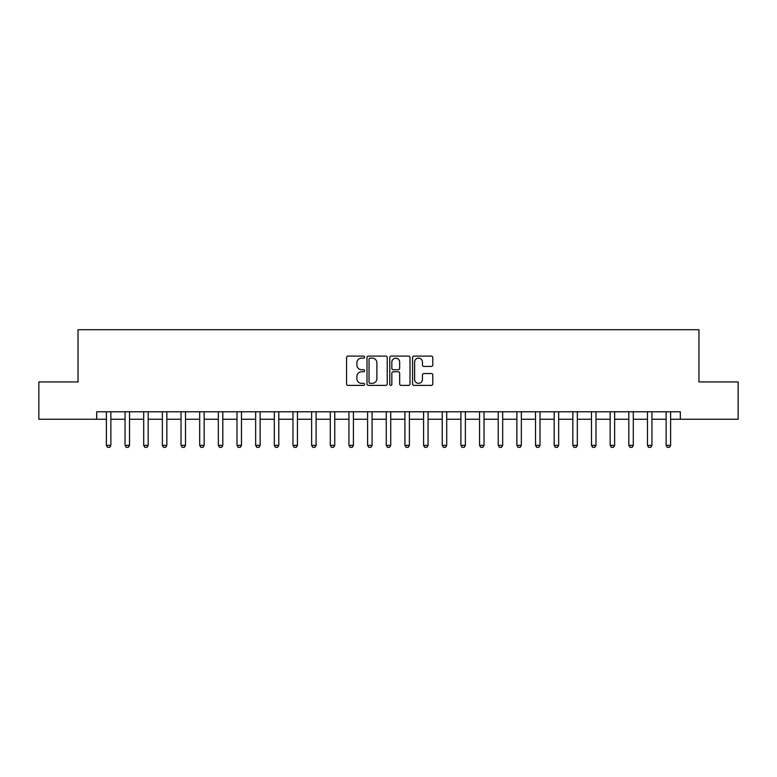 <?xml version="1.0" encoding="UTF-8"?>
<svg xmlns="http://www.w3.org/2000/svg" width="777" height="777" viewBox="0 0 777 777"><rect width="100%" height="100%" fill="white"/><g stroke="black" fill="none" stroke-linecap="round" stroke-linejoin="round"><path stroke-width="1.17" d="M364.617 357.109A1.03 1.03 0 0 0 363.597 356.089L348.028 356.089A1.467 1.467 0 0 0 346.561 357.556L346.561 383.925A1.467 1.467 0 0 0 348.028 385.392L363.597 385.392A1.03 1.03 0 0 0 364.617 384.362A1.03 1.03 0 0 0 363.597 383.333L361.577 383.333A4.691 4.691 0 0 1 356.886 378.652L356.886 376.447A4.691 4.691 0 0 1 361.577 371.765L363.597 371.765A1.03 1.03 0 0 0 364.617 370.736A1.03 1.03 0 0 0 363.597 369.716L361.577 369.716A4.691 4.691 0 0 1 356.886 365.025L356.886 362.83A4.691 4.691 0 0 1 361.577 358.139L363.597 358.139A1.03 1.03 0 0 0 364.617 357.109M431.322 366.414A1.467 1.467 0 0 0 432.779 364.947L432.779 357.556A1.467 1.467 0 0 0 431.322 356.089L414.034 356.089A1.467 1.467 0 0 0 412.568 357.556L412.568 383.925A1.467 1.467 0 0 0 414.034 385.392L431.322 385.392A1.467 1.467 0 0 0 432.779 383.925L432.779 374.99A1.467 1.467 0 0 0 431.322 373.523L423.921 373.523A1.467 1.467 0 0 0 422.455 374.99L422.455 379.419A3.924 3.924 0 0 1 418.531 383.333A3.924 3.924 0 0 1 414.617 379.419L414.617 362.053A3.924 3.924 0 0 1 418.531 358.139A3.924 3.924 0 0 1 422.455 362.053L422.455 364.947A1.467 1.467 0 0 0 423.921 366.414L431.322 366.414M96.688 419.25L38.85 419.25L38.85 381.934L78.03 381.934L78.03 329.691L698.97 329.691L698.97 381.934L738.15 381.934L738.15 419.25L680.312 419.25L680.312 411.781L96.688 411.781L96.688 419.25L106.391 419.25M387.218 357.556A1.467 1.467 0 0 0 385.751 356.089L368.463 356.089A1.467 1.467 0 0 0 366.997 357.556L366.997 383.925A1.467 1.467 0 0 0 368.463 385.392L385.751 385.392A1.467 1.467 0 0 0 387.218 383.925L387.218 357.556M391.249 356.089L408.537 356.089A1.467 1.467 0 0 1 410.003 357.556L410.003 383.925A1.467 1.467 0 0 1 408.537 385.392L401.136 385.392A1.467 1.467 0 0 1 399.669 383.925L399.669 373.232A1.467 1.467 0 0 0 398.203 371.765L393.298 371.765A1.467 1.467 0 0 0 391.831 373.232L391.831 384.362A1.03 1.03 0 0 1 390.812 385.392A1.03 1.03 0 0 1 389.782 384.362L389.782 357.556A1.467 1.467 0 0 1 391.249 356.089M110.868 419.25L125.048 419.25M129.526 419.25L143.706 419.25M148.184 419.25L162.364 419.25M166.841 419.25L181.022 419.25M185.499 419.25L199.679 419.25M204.157 419.25L218.337 419.25M222.814 419.25L236.995 419.25M241.472 419.25L255.652 419.25M260.13 419.25L274.31 419.25M278.788 419.25L292.968 419.25M297.445 419.25L311.626 419.25M316.103 419.25L330.283 419.25M334.761 419.25L348.941 419.25M353.418 419.25L367.599 419.25M372.076 419.25L386.256 419.25M390.744 419.25L404.924 419.25M409.401 419.25L423.582 419.25M428.059 419.25L442.239 419.25M446.717 419.25L460.897 419.25M465.374 419.25L479.555 419.25M484.032 419.25L498.212 419.25M502.69 419.25L516.87 419.25M521.348 419.25L535.528 419.25M540.005 419.25L554.186 419.25M558.663 419.25L572.843 419.25M577.321 419.25L591.501 419.25M595.978 419.25L610.159 419.25M614.636 419.25L628.816 419.25M633.294 419.25L647.474 419.25M651.952 419.25L666.132 419.25M670.609 419.25L680.312 419.25M370.075 358.139A1.03 1.03 0 0 0 369.046 359.159L369.046 382.313A1.03 1.03 0 0 0 370.075 383.333L372.202 383.333A4.691 4.691 0 0 0 376.894 378.652L376.894 362.83A4.691 4.691 0 0 0 372.202 358.139L370.075 358.139M399.669 362.131A3.924 3.924 0 0 0 395.755 358.207A3.924 3.924 0 0 0 391.831 362.131L391.831 368.249A1.467 1.467 0 0 0 393.298 369.716L398.203 369.716A1.467 1.467 0 0 0 399.669 368.249L399.669 362.131M111.033 411.781L110.936 412.082A1.496 1.496 0 0 0 110.868 412.529L110.868 445.367L109.751 447.309L107.508 447.309L106.391 445.367L106.391 412.529A1.496 1.496 0 0 0 106.323 412.082L106.226 411.781M106.391 445.367L110.868 445.367M129.691 411.781L129.594 412.082A1.496 1.496 0 0 0 129.526 412.529L129.526 445.367L128.409 447.309L126.165 447.309L125.048 445.367L125.048 412.529A1.496 1.496 0 0 0 124.98 412.082L124.883 411.781M125.048 445.367L129.526 445.367M148.349 411.781L148.252 412.082A1.496 1.496 0 0 0 148.184 412.529L148.184 445.367L147.067 447.309L144.823 447.309L143.706 445.367L143.706 412.529A1.496 1.496 0 0 0 143.638 412.082L143.541 411.781M143.706 445.367L148.184 445.367M167.006 411.781L166.909 412.082A1.496 1.496 0 0 0 166.841 412.529L166.841 445.367L165.724 447.309L163.481 447.309L162.364 445.367L162.364 412.529A1.496 1.496 0 0 0 162.296 412.082L162.199 411.781M162.364 445.367L166.841 445.367M185.664 411.781L185.567 412.082A1.496 1.496 0 0 0 185.499 412.529L185.499 445.367L184.382 447.309L182.139 447.309L181.022 445.367L181.022 412.529A1.496 1.496 0 0 0 180.954 412.082L180.856 411.781M181.022 445.367L185.499 445.367M204.322 411.781L204.234 412.082A1.496 1.496 0 0 0 204.157 412.529L204.157 445.367L203.04 447.309L200.796 447.309L199.679 445.367L199.679 412.529A1.496 1.496 0 0 0 199.611 412.082L199.514 411.781M199.679 445.367L204.157 445.367M222.98 411.781L222.892 412.082A1.496 1.496 0 0 0 222.814 412.529L222.814 445.367L221.698 447.309L219.464 447.309L218.337 445.367L218.337 412.529A1.496 1.496 0 0 0 218.269 412.082L218.172 411.781M218.337 445.367L222.814 445.367M241.637 411.781L241.55 412.082A1.496 1.496 0 0 0 241.472 412.529L241.472 445.367L240.355 447.309L238.121 447.309L236.995 445.367L236.995 412.529A1.496 1.496 0 0 0 236.927 412.082L236.83 411.781M236.995 445.367L241.472 445.367M260.295 411.781L260.208 412.082A1.496 1.496 0 0 0 260.13 412.529L260.13 445.367L259.013 447.309L256.779 447.309L255.652 445.367L255.652 412.529A1.496 1.496 0 0 0 255.584 412.082L255.487 411.781M255.652 445.367L260.13 445.367M278.953 411.781L278.865 412.082A1.496 1.496 0 0 0 278.788 412.529L278.788 445.367L277.671 447.309L275.437 447.309L274.31 445.367L274.31 412.529A1.496 1.496 0 0 0 274.242 412.082L274.145 411.781M274.31 445.367L278.788 445.367M297.61 411.781L297.523 412.082A1.496 1.496 0 0 0 297.445 412.529L297.445 445.367L296.328 447.309L294.094 447.309L292.968 445.367L292.968 412.529A1.496 1.496 0 0 0 292.9 412.082L292.812 411.781M292.968 445.367L297.445 445.367M316.268 411.781L316.181 412.082A1.496 1.496 0 0 0 316.103 412.529L316.103 445.367L314.986 447.309L312.752 447.309L311.626 445.367L311.626 412.529A1.496 1.496 0 0 0 311.558 412.082L311.47 411.781M311.626 445.367L316.103 445.367M334.926 411.781L334.838 412.082A1.496 1.496 0 0 0 334.761 412.529L334.761 445.367L333.644 447.309L331.41 447.309L330.283 445.367L330.283 412.529A1.496 1.496 0 0 0 330.215 412.082L330.128 411.781M330.283 445.367L334.761 445.367M353.584 411.781L353.496 412.082A1.496 1.496 0 0 0 353.418 412.529L353.418 445.367L352.302 447.309L350.068 447.309L348.941 445.367L348.941 412.529A1.496 1.496 0 0 0 348.873 412.082L348.786 411.781M348.941 445.367L353.418 445.367M372.241 411.781L372.154 412.082A1.496 1.496 0 0 0 372.076 412.529L372.076 445.367L370.959 447.309L368.725 447.309L367.599 445.367L367.599 412.529A1.496 1.496 0 0 0 367.531 412.082L367.443 411.781M367.599 445.367L372.076 445.367M390.899 411.781L390.812 412.082A1.496 1.496 0 0 0 390.744 412.529L390.744 445.367L389.617 447.309L387.383 447.309L386.256 445.367L386.256 412.529A1.496 1.496 0 0 0 386.188 412.082L386.101 411.781M386.256 445.367L390.744 445.367M409.557 411.781L409.469 412.082A1.496 1.496 0 0 0 409.401 412.529L409.401 445.367L408.275 447.309L406.041 447.309L404.924 445.367L404.924 412.529A1.496 1.496 0 0 0 404.846 412.082L404.759 411.781M404.924 445.367L409.401 445.367M428.214 411.781L428.127 412.082A1.496 1.496 0 0 0 428.059 412.529L428.059 445.367L426.932 447.309L424.698 447.309L423.582 445.367L423.582 412.529A1.496 1.496 0 0 0 423.504 412.082L423.416 411.781M423.582 445.367L428.059 445.367M446.872 411.781L446.785 412.082A1.496 1.496 0 0 0 446.717 412.529L446.717 445.367L445.59 447.309L443.356 447.309L442.239 445.367L442.239 412.529A1.496 1.496 0 0 0 442.162 412.082L442.074 411.781M442.239 445.367L446.717 445.367M465.53 411.781L465.442 412.082A1.496 1.496 0 0 0 465.374 412.529L465.374 445.367L464.248 447.309L462.014 447.309L460.897 445.367L460.897 412.529A1.496 1.496 0 0 0 460.819 412.082L460.732 411.781M460.897 445.367L465.374 445.367M484.188 411.781L484.1 412.082A1.496 1.496 0 0 0 484.032 412.529L484.032 445.367L482.905 447.309L480.672 447.309L479.555 445.367L479.555 412.529A1.496 1.496 0 0 0 479.477 412.082L479.39 411.781M479.555 445.367L484.032 445.367M502.855 411.781L502.758 412.082A1.496 1.496 0 0 0 502.69 412.529L502.69 445.367L501.563 447.309L499.329 447.309L498.212 445.367L498.212 412.529A1.496 1.496 0 0 0 498.135 412.082L498.047 411.781M498.212 445.367L502.69 445.367M521.513 411.781L521.416 412.082A1.496 1.496 0 0 0 521.348 412.529L521.348 445.367L520.221 447.309L517.987 447.309L516.87 445.367L516.87 412.529A1.496 1.496 0 0 0 516.792 412.082L516.705 411.781M516.87 445.367L521.348 445.367M540.17 411.781L540.073 412.082A1.496 1.496 0 0 0 540.005 412.529L540.005 445.367L538.879 447.309L536.645 447.309L535.528 445.367L535.528 412.529A1.496 1.496 0 0 0 535.45 412.082L535.363 411.781M535.528 445.367L540.005 445.367M558.828 411.781L558.731 412.082A1.496 1.496 0 0 0 558.663 412.529L558.663 445.367L557.536 447.309L555.302 447.309L554.186 445.367L554.186 412.529A1.496 1.496 0 0 0 554.108 412.082L554.02 411.781M554.186 445.367L558.663 445.367M577.486 411.781L577.389 412.082A1.496 1.496 0 0 0 577.321 412.529L577.321 445.367L576.204 447.309L573.96 447.309L572.843 445.367L572.843 412.529A1.496 1.496 0 0 0 572.766 412.082L572.678 411.781M572.843 445.367L577.321 445.367M596.144 411.781L596.046 412.082A1.496 1.496 0 0 0 595.978 412.529L595.978 445.367L594.861 447.309L592.618 447.309L591.501 445.367L591.501 412.529A1.496 1.496 0 0 0 591.433 412.082L591.336 411.781M591.501 445.367L595.978 445.367M614.801 411.781L614.704 412.082A1.496 1.496 0 0 0 614.636 412.529L614.636 445.367L613.519 447.309L611.276 447.309L610.159 445.367L610.159 412.529A1.496 1.496 0 0 0 610.091 412.082L609.994 411.781M610.159 445.367L614.636 445.367M633.459 411.781L633.362 412.082A1.496 1.496 0 0 0 633.294 412.529L633.294 445.367L632.177 447.309L629.933 447.309L628.816 445.367L628.816 412.529A1.496 1.496 0 0 0 628.748 412.082L628.651 411.781M628.816 445.367L633.294 445.367M652.117 411.781L652.02 412.082A1.496 1.496 0 0 0 651.952 412.529L651.952 445.367L650.835 447.309L648.591 447.309L647.474 445.367L647.474 412.529A1.496 1.496 0 0 0 647.406 412.082L647.309 411.781M647.474 445.367L651.952 445.367M670.774 411.781L670.677 412.082A1.496 1.496 0 0 0 670.609 412.529L670.609 445.367L669.492 447.309L667.249 447.309L666.132 445.367L666.132 412.529A1.496 1.496 0 0 0 666.064 412.082L665.967 411.781M666.132 445.367L670.609 445.367"/></g></svg>
